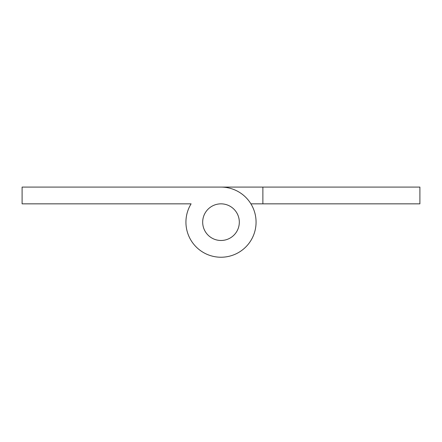 <?xml version="1.0" encoding="UTF-8"?>
<svg xmlns="http://www.w3.org/2000/svg" width="442" height="442" viewBox="0 0 442 442"><rect width="100%" height="100%" fill="white"/><g stroke="black" fill="none" stroke-linecap="round" stroke-linejoin="round"><path stroke-width="0.66" d="M221 240.481A18.321 18.321 0 0 0 239.321 222.166A18.321 18.321 0 0 0 221 203.845A18.321 18.321 0 0 0 202.679 222.166A18.321 18.321 0 0 0 221 240.481A18.321 18.321 0 0 0 239.321 222.166A18.321 18.321 0 0 0 221 203.845A18.321 18.321 0 0 0 202.679 222.166A18.321 18.321 0 0 0 221 240.481M262.874 187.093L419.9 187.093L419.9 203.845L262.874 203.845L262.874 187.093L22.1 187.093L22.1 203.845L191.099 203.845A35.067 35.067 0 0 0 208.436 254.907A35.067 35.067 0 0 0 255.482 228.553A35.067 35.067 0 0 0 221 187.093L179.126 187.093M262.874 203.845L250.901 203.845M191.099 203.845L179.126 203.845"/></g></svg>
